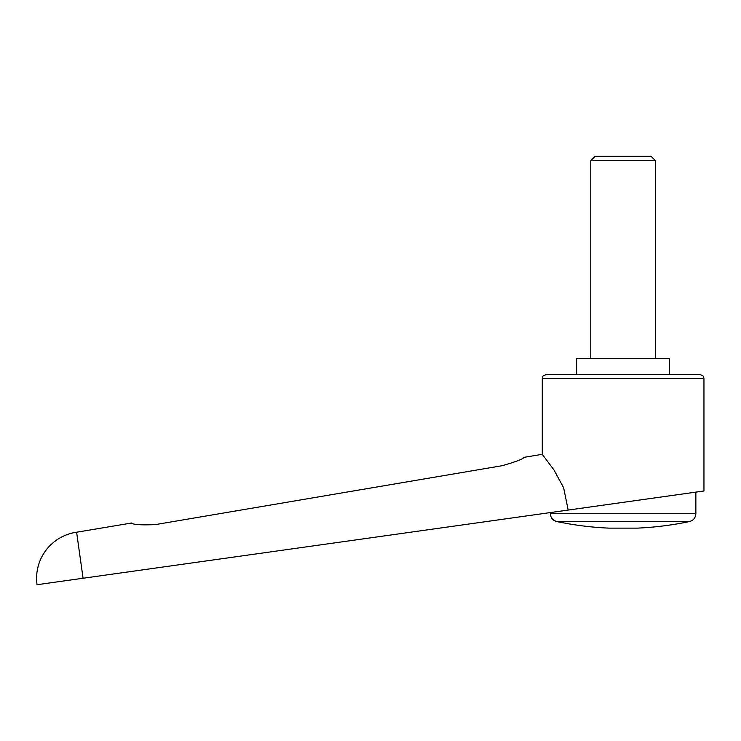 <?xml version="1.0" encoding="UTF-8"?>
<svg xmlns="http://www.w3.org/2000/svg" width="741" height="741" viewBox="0 0 741 741"><rect width="100%" height="100%" fill="white"/><g stroke="black" fill="none" stroke-linecap="round" stroke-linejoin="round"><path stroke-width="1.11" d="M76.61 532.223A46.479 46.479 0 0 0 37.05 584.714L83.075 578.249L76.61 532.223L131.444 523.044C133.204 524.665 141.151 525.184 155.267 524.619L501.944 465.737C515.532 461.893 522.914 459.096 524.091 457.336L542.273 454.298L554.073 470.127L563.632 487.763L568.18 510.067L703.95 490.987L703.95 378.586L542.273 378.586L542.273 454.298M83.075 578.249L568.18 510.067M669.595 374.538L669.595 358.375L576.637 358.375L576.637 374.538M549.553 512.689L696.679 492.015L695.864 492.126L695.864 513.652L550.359 513.652L550.359 512.577L549.553 512.689M623.116 521.562L556.787 521.562A323.345 323.345 0 0 0 608.963 528.129L637.26 528.129A323.345 323.345 0 0 0 689.445 521.562L623.116 521.562M542.273 378.586C543.051 377.391 540.791 376.465 546.321 374.538L699.912 374.538C705.432 376.465 703.172 377.391 703.95 378.586M590.781 358.375L590.781 160.658L595.153 156.286L651.07 156.286L655.452 160.658L655.452 358.375M590.781 160.658L655.452 160.658M550.359 513.652C550.637 517.802 552.786 520.441 556.787 521.562M689.445 521.562C693.446 520.441 695.586 517.802 695.864 513.652"/></g></svg>
